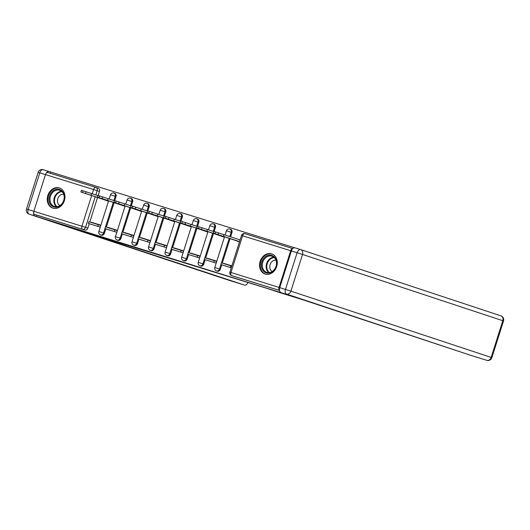 <?xml version="1.0" encoding="UTF-8"?>
<svg xmlns="http://www.w3.org/2000/svg" width="530" height="530" viewBox="0 0 530 530"><rect width="100%" height="100%" fill="white"/><g stroke="black" fill="none" stroke-linecap="round" stroke-linejoin="round"><path stroke-width="0.79" d="M198.498 267.219L184.745 262.661L198.498 267.219M114.758 200.631L116.043 196.584A2.723 2.226 -71.7 0 0 114.772 193.337A2.723 2.226 -71.7 0 0 114.745 193.331M131.321 205.773L132.606 201.725A2.723 2.226 -71.7 0 0 131.334 198.478A2.723 2.226 -71.7 0 0 131.301 198.472M147.877 210.913L149.162 206.866A2.723 2.226 -71.7 0 0 147.897 203.619A2.723 2.226 -71.7 0 0 147.863 203.613M164.439 216.054L165.724 212.007A2.723 2.226 -71.7 0 0 164.459 208.76A2.723 2.226 -71.7 0 0 164.426 208.754M181.002 221.195L182.287 217.148A2.723 2.226 -71.7 0 0 181.015 213.901A2.723 2.226 -71.7 0 0 180.982 213.895M197.557 226.336L198.843 222.289A2.723 2.226 -71.7 0 0 197.577 219.049A2.723 2.226 -71.7 0 0 197.544 219.036M214.12 231.477L215.405 227.43A2.723 2.226 -71.7 0 0 214.14 224.19A2.723 2.226 -71.7 0 0 214.107 224.177M230.63 236.777L231.968 232.571A2.723 2.226 -71.7 0 0 230.696 229.331A2.723 2.226 -71.7 0 0 230.663 229.318M265.212 274.076A10.613 8.672 -71.7 0 0 276.68 266.61A10.613 8.672 -71.7 0 0 271.751 253.89A10.613 8.672 -71.7 0 0 271.632 253.85A10.613 8.672 -71.7 0 0 260.164 261.316A10.613 8.672 -71.7 0 0 265.086 274.036A10.613 8.672 -71.7 0 0 265.212 274.076M52.901 208.164A10.613 8.672 -71.7 0 0 64.362 200.698A10.613 8.672 -71.7 0 0 59.439 187.978A10.613 8.672 -71.7 0 0 59.314 187.938A10.613 8.672 -71.7 0 0 47.852 195.404A10.613 8.672 -71.7 0 0 52.775 208.124A10.613 8.672 -71.7 0 0 52.901 208.164M146.419 250.955L164.406 256.639L146.419 250.955M36.398 216.432L296.436 297.462L99.448 236.652L36.398 216.432L36.809 215.134L34.503 214.372A2.723 1.57 -72.8 0 1 33.834 211.285L45.474 174.595A2.723 1.57 -72.8 0 1 47.773 172.489A2.723 1.57 -72.8 0 1 47.786 172.495L95.844 187.415M182.207 262.158L196.815 266.696L182.247 262.019M180.067 261.509L152.62 252.691L180.074 261.489M95.937 187.448L98.182 188.19A2.723 2.226 108.3 0 1 98.216 188.196A2.723 2.226 108.3 0 1 99.481 191.443L98.196 195.49M97.56 197.505L89.789 221.997M89.252 223.7L87.841 228.132L85.535 227.37A2.723 2.226 108.3 0 1 82.587 229.304L34.503 214.372M294.581 247.735L50.502 171.965L50.105 173.217M292.739 248.577A2.723 1.57 107.2 0 0 290.692 250.723L279.058 287.419A2.723 1.57 107.2 0 0 279.489 290.387M231.411 239.09L239.467 241.879M231.862 265.861L223.72 263.337L231.829 265.954M223.103 265.278L231.246 267.809M206.548 260.137L216.101 263.105L216.717 261.164L207.164 258.196L216.684 261.25M214.855 233.949L224.323 237.175L224.448 236.784M189.985 254.996L199.538 257.964L200.154 256.023L190.601 253.055L200.128 256.109M198.293 228.808L207.767 232.034L207.886 231.643M173.423 249.855L182.976 252.823L183.592 250.882L174.039 247.914L183.565 250.968M181.73 223.667L191.204 226.893L191.33 226.502M156.867 244.714L166.42 247.682L167.036 245.741L157.483 242.773L167.003 245.827M165.174 218.526L174.642 221.752L174.768 221.361M140.304 239.573L149.857 242.541L150.474 240.6L140.92 237.632L150.447 240.686M148.612 213.385L158.086 216.611L158.205 216.22M123.742 234.432L133.295 237.4L133.911 235.459L124.358 232.491L133.885 235.545M132.049 208.244L141.523 211.47L141.649 211.079M107.186 229.291L116.739 232.259L117.355 230.311L107.802 227.35L117.322 230.404M115.494 203.103L124.961 206.329L125.087 205.938M90.623 224.15L100.177 227.118L100.793 225.17L91.239 222.209L100.766 225.263M98.931 197.962L108.405 201.188L108.524 200.797M114.116 202.645L106.351 227.138M105.808 228.841L104.403 233.273L103.582 233.001A2.723 2.226 108.3 0 1 100.607 234.923L101.429 235.194A2.723 2.226 -71.7 0 0 104.403 233.273M130.678 207.786L122.914 232.279M122.37 233.982L120.966 238.414L120.144 238.142A2.723 2.226 108.3 0 1 117.17 240.07L117.985 240.335A2.723 2.226 -71.7 0 0 120.966 238.414M147.241 212.934L139.47 237.42M138.933 239.123L137.522 243.555L136.707 243.283A2.723 2.226 108.3 0 1 133.726 245.211L134.547 245.476A2.723 2.226 -71.7 0 0 137.522 243.555M163.797 218.075L156.032 242.561M155.489 244.264L154.084 248.696L153.269 248.424A2.723 2.226 108.3 0 1 150.288 250.352L151.11 250.624A2.723 2.226 -71.7 0 0 154.084 248.696M180.359 223.216L172.594 247.702M172.051 249.405L170.647 253.837L169.825 253.565A2.723 2.226 108.3 0 1 166.851 255.493L167.666 255.765A2.723 2.226 -71.7 0 0 170.647 253.837M196.922 228.357L189.15 252.843M188.614 254.546L187.203 258.978L186.388 258.706A2.723 2.226 108.3 0 1 183.406 260.634L184.228 260.906A2.723 2.226 -71.7 0 0 187.203 258.978M213.484 233.498L205.713 257.984M205.17 259.687L203.765 264.119L202.95 263.847A2.723 2.226 108.3 0 1 199.969 265.775L200.79 266.047A2.723 2.226 -71.7 0 0 203.765 264.119M230.04 238.639L222.275 263.125M221.732 264.828L220.328 269.26L219.506 268.988A2.723 2.226 108.3 0 1 216.531 270.916L217.346 271.188A2.723 2.226 -71.7 0 0 220.328 269.26M36.809 215.134L84.899 230.066A2.723 2.226 -71.7 0 0 87.841 228.132M279.502 290.48L233.942 276.335A2.723 2.226 108.3 0 1 233.909 276.329A2.723 2.226 108.3 0 1 233.876 276.315M194.106 265.841L178.292 260.694L194.106 265.841M171.064 258.647L177.258 260.594L171.064 258.647M239.5 241.766L213.338 233.101L213.875 231.411L240.09 239.911M231.782 266.1L221.388 262.847L220.851 264.536L231.252 267.782M220.851 264.536L223.156 265.298M230.835 265.782L230.298 267.471M213.338 233.101L239.56 241.594M218.89 234.903L232.418 239.275L218.89 234.903M280.165 292.726L302.564 299.682L471.554 355.597A4.081 2.352 -72.8 0 1 471.554 355.597L286.478 294.051L296.754 297.562L264.907 287.677L280.165 292.726M291.387 250.948L279.747 287.638L285.478 289.42L297.118 252.731L291.387 250.948A4.081 2.352 -72.8 0 1 294.826 247.788A4.081 2.352 -72.8 0 1 294.852 247.795L300.536 249.564M471.607 355.61A4.081 2.352 -72.8 0 1 471.581 355.603L486.759 360.32A4.081 4.081 0 0 0 491.86 357.657L491.158 357.412L502.798 320.716L302.537 254.453L290.897 291.149L491.158 357.412A4.081 3.332 -71.7 0 1 486.739 360.314A4.081 2.352 107.2 0 0 486.759 360.32M280.748 292.269A4.081 2.352 -72.8 0 1 279.747 287.638M33.622 212.49A4.081 2.352 107.2 0 0 34.887 215.942L82.74 231.12L98.004 236.175L75.605 229.218L244.595 285.133A4.081 2.352 107.2 0 0 244.621 285.147A4.081 2.352 107.2 0 0 247.788 282.702M92.24 193.695L93.565 189.521L39.796 172.84A4.081 2.352 -72.8 0 1 43.241 169.679A4.081 2.352 -72.8 0 1 43.261 169.686L48.945 171.455A4.081 2.352 107.2 0 1 48.998 171.468L50.502 171.965M34.887 215.942L29.157 214.16A4.081 2.352 -72.8 0 1 28.156 209.529L39.796 172.84L38.14 172.343A4.081 4.081 0 0 1 43.241 169.679L48.972 171.462A4.081 2.352 107.2 0 0 46.004 173.476M276.183 266.385A9.182 7.5 108.3 0 1 266.239 272.91A9.182 7.5 108.3 0 1 261.853 261.933A9.182 7.5 108.3 0 1 271.791 255.407A9.182 7.5 108.3 0 1 276.183 266.385M262.754 262.224A8.5 6.95 -71.7 0 0 266.716 272.354A8.5 6.95 -71.7 0 0 276.024 266.345A8.5 6.95 -71.7 0 0 272.062 256.215A8.5 6.95 -71.7 0 0 262.754 262.224M275.958 260.164A6.055 4.949 -71.7 0 0 270.101 264.616A6.055 4.949 -71.7 0 0 272.201 271.512M272.751 254.307A10.54 8.612 -71.7 0 0 272.327 254.155A10.54 8.612 -71.7 0 0 260.786 261.608A10.54 8.612 -71.7 0 0 265.702 274.169A10.54 8.612 -71.7 0 0 266.139 274.295M63.872 200.472A9.182 7.5 108.3 0 1 53.928 206.998A9.182 7.5 108.3 0 1 49.542 196.02A9.182 7.5 108.3 0 1 59.479 189.495A9.182 7.5 108.3 0 1 63.872 200.472M50.443 196.312A8.5 6.95 -71.7 0 0 54.404 206.442A8.5 6.95 -71.7 0 0 63.713 200.426A8.5 6.95 -71.7 0 0 59.744 190.297A8.5 6.95 -71.7 0 0 50.443 196.312M63.646 194.245A6.055 4.949 -71.7 0 0 57.79 198.704A6.055 4.949 -71.7 0 0 59.89 205.594M60.44 188.395A10.54 8.612 -71.7 0 0 60.016 188.236A10.54 8.612 -71.7 0 0 48.475 195.689A10.54 8.612 -71.7 0 0 53.391 208.257A10.54 8.612 -71.7 0 0 53.828 208.383M224.349 237.095L196.782 227.96L197.312 226.27L213.828 231.557M216.631 261.423L204.825 257.706L204.288 259.395L216.048 263.092M204.288 259.395L206.601 260.157M214.272 260.641L213.736 262.33M196.782 227.96L224.409 236.917M202.327 229.762L215.862 234.134L202.327 229.762M207.793 231.954L180.22 222.819L180.756 221.129L197.273 226.416M200.075 256.281L188.263 252.565L187.733 254.254L199.485 257.951M187.733 254.254L190.038 255.016M197.71 255.5L197.18 257.183M180.22 222.819L207.846 231.776M185.772 224.621L199.3 228.993L185.772 224.621M191.231 226.814L163.657 217.678L164.194 215.988L180.71 221.275M183.512 251.14L171.707 247.424L171.17 249.113L182.923 252.81M171.17 249.113L173.476 249.875M181.154 250.359L180.617 252.041M163.657 217.678L191.284 226.635M169.209 219.48L182.737 223.852L169.209 219.48M174.668 221.666L147.101 212.537L147.631 210.847L164.148 216.134M166.95 245.999L155.144 242.283L154.608 243.972L166.367 247.669M154.608 243.972L156.92 244.734M164.591 245.218L164.055 246.9M147.101 212.537L174.728 221.494M152.647 214.339L166.181 218.711L152.647 214.339M158.112 216.525L130.539 207.396L131.076 205.706L147.592 210.993M150.394 240.858L138.582 237.142L138.045 238.831L149.804 242.528M138.045 238.831L140.357 239.593M148.029 240.077L147.499 241.76M130.539 207.396L158.165 216.353M136.091 209.198L149.619 213.57L136.091 209.198M141.55 211.384L113.976 202.255L114.513 200.565L131.029 205.852M133.832 235.718L122.026 232.001L121.489 233.69L133.242 237.387M121.489 233.69L123.795 234.452M131.473 234.936L130.936 236.619M113.976 202.255L141.603 211.212M119.528 204.057L133.056 208.429L119.528 204.057M124.987 206.243L97.421 197.114L97.951 195.424L114.467 200.711M117.269 230.577L105.463 226.86L104.927 228.549L116.686 232.246M104.927 228.549L107.232 229.311M114.911 229.795L114.374 231.477M97.421 197.114L125.047 206.071M102.966 198.916L116.501 203.288L102.966 198.916M108.431 201.102L80.858 191.973L81.395 190.283L97.904 195.57M100.713 225.435L88.901 221.719L88.364 223.402L100.124 227.105M88.364 223.402L90.676 224.17M98.348 224.654L97.818 226.336M80.858 191.973L108.484 200.93M86.41 193.768L99.938 198.147L86.41 193.768M113.924 193.059A2.723 2.226 108.3 0 1 113.957 193.066A2.723 2.226 108.3 0 1 115.222 196.312L113.89 200.519M116.043 196.584L110.505 194.828L109.193 198.962M130.486 198.2A2.723 2.226 108.3 0 1 130.519 198.207A2.723 2.226 108.3 0 1 131.784 201.453L130.453 205.66M132.606 201.725L127.068 199.969L125.756 204.103M147.042 203.341A2.723 2.226 108.3 0 1 147.075 203.348A2.723 2.226 108.3 0 1 148.347 206.594L147.009 210.801M149.162 206.866L143.63 205.11L142.318 209.244M163.604 208.482A2.723 2.226 108.3 0 1 163.637 208.495A2.723 2.226 108.3 0 1 164.903 211.735L163.571 215.942M165.724 212.007L160.186 210.251L158.874 214.385M180.167 213.623A2.723 2.226 108.3 0 1 180.2 213.636A2.723 2.226 108.3 0 1 181.465 216.876L180.134 221.083M182.287 217.148L176.748 215.392L175.437 219.533M196.723 218.764A2.723 2.226 108.3 0 1 196.756 218.777A2.723 2.226 108.3 0 1 198.028 222.017L196.69 226.224M198.843 222.289L193.311 220.533L191.999 224.674M213.285 223.905A2.723 2.226 108.3 0 1 213.318 223.918A2.723 2.226 108.3 0 1 214.584 227.158L213.252 231.365M215.405 227.43L209.873 225.674L208.555 229.815M229.848 229.046A2.723 2.226 108.3 0 1 229.881 229.059A2.723 2.226 108.3 0 1 231.146 232.299L229.815 236.506M231.968 232.571L226.429 230.815L225.118 234.956M99.481 191.443L97.175 190.674L95.837 194.881M95.248 196.743L85.535 227.37L81.925 226.217L91.65 195.55M33.834 211.285L81.925 226.217A2.723 1.57 107.2 0 0 82.587 229.304L84.899 230.066M290.692 250.723L242.607 235.797L230.967 272.486L279.058 287.419M113.301 202.381L105.53 226.88M104.993 228.569L103.582 233.001L98.871 231.517A2.723 2.723 0 0 0 100.607 234.923M129.863 207.522L122.085 232.021M121.549 233.71L120.144 238.142L115.427 236.665A2.723 2.723 0 0 0 117.17 240.07M146.419 212.662L138.648 237.162M138.111 238.851L136.707 243.283L131.99 241.806A2.723 2.723 0 0 0 133.726 245.211M162.982 217.803L155.21 242.303M154.674 243.992L153.269 248.424L148.552 246.947A2.723 2.723 0 0 0 150.288 250.352M179.544 222.944L171.766 247.444M171.236 249.133L169.825 253.565L165.108 252.088A2.723 2.723 0 0 0 166.851 255.493M196.1 228.085L188.329 252.585M187.792 254.274L186.388 258.706L181.671 257.229A2.723 2.723 0 0 0 183.406 260.634M212.662 233.227L204.891 257.726M204.355 259.415L202.95 263.847L198.233 262.37A2.723 2.723 0 0 0 199.969 265.775M229.225 238.368L221.447 262.867M220.917 264.556L219.506 268.988L214.789 267.511A2.723 2.723 0 0 0 216.531 270.916M279.495 290.433L231.636 275.573A2.723 2.226 108.3 0 1 231.603 275.56L233.909 276.329M233.942 276.335L231.636 275.573A2.723 1.57 107.2 0 1 230.967 272.486L229.861 272.155A2.723 2.723 0 0 0 231.603 275.56M244.92 233.697L292.765 248.55L244.9 233.69A2.723 1.57 -72.8 0 1 244.92 233.697M98.216 188.196L95.903 187.435A2.723 2.723 0 0 0 95.857 187.421A2.723 2.226 108.3 0 1 95.903 187.435A2.723 2.226 108.3 0 1 97.175 190.674L93.565 189.521A2.723 1.57 -72.8 0 1 95.857 187.421A2.723 1.57 -72.8 0 1 95.877 187.421L47.773 172.489M241.501 235.466L242.607 235.797A2.723 1.57 -72.8 0 1 244.9 233.69A2.723 2.723 0 0 0 241.501 235.466L229.861 272.155M223.494 236.281L224.031 234.591M214.994 233.597L215.531 231.908M218.075 234.552L218.612 232.862M300.682 249.61L500.843 315.84A4.081 3.332 -71.7 0 1 500.89 315.853L300.636 249.59A4.081 3.332 -71.7 0 0 300.583 249.577A4.081 2.352 107.2 0 0 300.563 249.57A4.081 2.352 107.2 0 0 297.118 252.731L302.537 254.453A4.081 3.332 -71.7 0 0 300.636 249.59A4.081 4.081 0 0 0 300.563 249.57L294.826 247.788M503.5 320.961A4.081 4.081 0 0 0 500.89 315.853A4.081 3.332 -71.7 0 1 502.798 320.716L503.5 320.961L491.86 357.657M286.478 294.051A4.081 3.332 -71.7 0 0 290.897 291.149L285.478 289.42A4.081 2.352 107.2 0 0 286.478 294.051M229.318 280.39A4.081 3.332 -71.7 0 0 229.364 280.41L29.11 214.147A4.081 4.081 0 0 1 26.5 209.039L33.834 211.291M29.11 214.147A4.081 3.332 -71.7 0 0 29.157 214.16L244.595 285.133M229.464 280.436A4.081 2.352 -72.8 0 1 229.437 280.43A4.081 2.352 -72.8 0 1 229.417 280.423A4.081 3.332 -71.7 0 1 229.364 280.41A4.081 4.081 0 0 0 229.437 280.43L244.621 285.147M268.776 272.639A8.5 6.95 108.3 0 1 266.63 263.509A8.5 6.95 108.3 0 1 273.877 257.209M274.321 257.606A8.222 6.718 -71.7 0 0 267.219 263.695A8.222 6.718 -71.7 0 0 269.366 272.586M56.465 206.727A8.5 6.95 108.3 0 1 54.318 197.591A8.5 6.95 108.3 0 1 61.566 191.297M62.01 191.688A8.222 6.718 -71.7 0 0 54.908 197.783A8.222 6.718 -71.7 0 0 57.055 206.673M206.932 231.14L207.469 229.45M198.439 228.45L198.969 226.767M201.513 229.41L202.049 227.721M190.376 225.992L190.906 224.309M181.876 223.309L182.413 221.626M184.957 224.269L185.487 222.58M173.814 220.851L174.35 219.168M165.314 218.168L165.85 216.485M168.394 219.128L168.931 217.439M157.251 215.71L157.788 214.027M148.758 213.027L149.288 211.344M151.832 213.987L152.368 212.298M140.689 210.569L141.225 208.886M132.195 207.886L132.732 206.203M135.276 208.846L135.806 207.157M124.133 205.428L124.669 203.745M115.633 202.745L116.169 201.062M118.713 203.706L119.25 202.016M107.57 200.287L108.107 198.604M99.077 197.604L99.607 195.921M102.151 198.565L102.688 196.875M91.008 195.146L91.544 193.463M82.514 192.463L83.051 190.78M85.595 193.417L86.125 191.734M114.772 193.337L113.957 193.066A2.723 2.723 0 0 0 110.505 194.828M131.334 198.478L130.519 198.207A2.723 2.723 0 0 0 127.068 199.969M147.897 203.619L147.075 203.348A2.723 2.723 0 0 0 143.63 205.11M164.459 208.76L163.637 208.495A2.723 2.723 0 0 0 160.186 210.251M181.015 213.901L180.2 213.636A2.723 2.723 0 0 0 176.748 215.392M197.577 219.049L196.756 218.777A2.723 2.723 0 0 0 193.311 220.533M214.14 224.19L213.318 223.918A2.723 2.723 0 0 0 209.873 225.674M230.696 229.331L229.881 229.059A2.723 2.723 0 0 0 226.429 230.815M214.789 267.511L224.528 236.811M198.233 262.37L207.965 231.67M181.671 257.229L191.41 226.529M165.108 252.088L174.847 221.388M148.552 246.947L158.284 216.247M131.99 241.806L141.729 211.106M115.427 236.665L125.166 205.965M98.871 231.517L108.604 200.824M26.5 209.039L38.14 172.343M272.327 254.155L272.665 254.261M265.702 274.169L266.04 274.282M60.016 188.236L60.354 188.349M53.391 208.257L53.729 208.363"/></g></svg>
